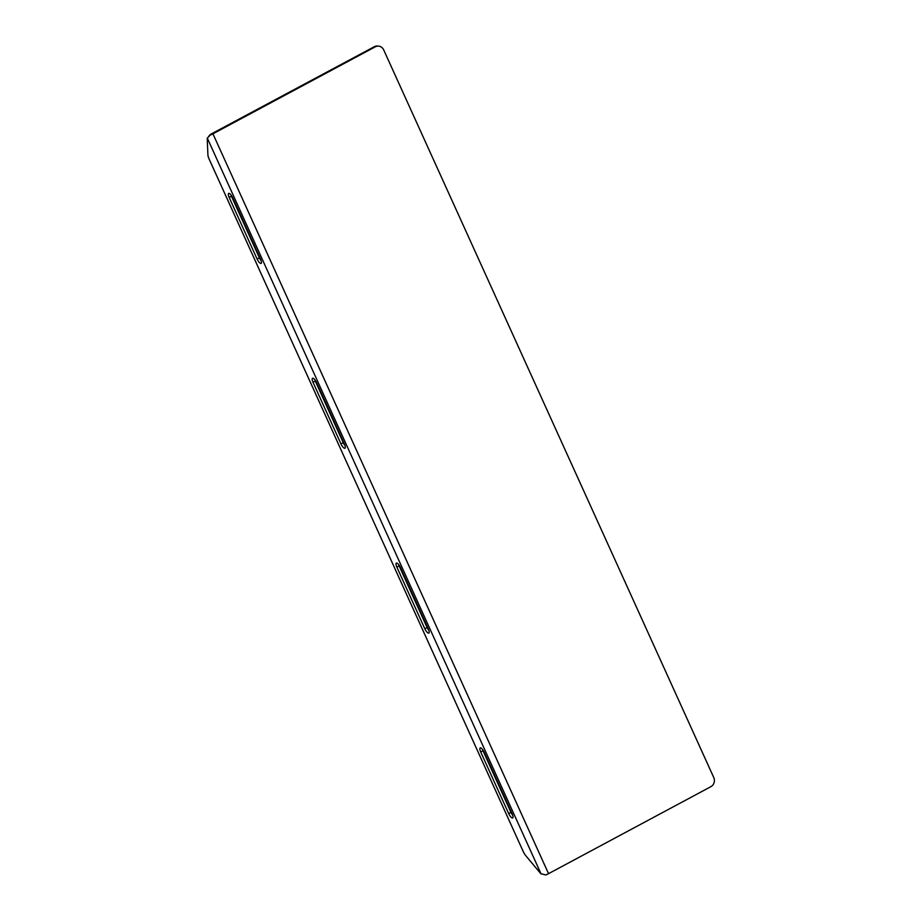<?xml version="1.0" encoding="UTF-8"?>
<svg xmlns="http://www.w3.org/2000/svg" width="921" height="921" viewBox="0 0 921 921"><rect width="100%" height="100%" fill="white"/><g stroke="black" fill="none" stroke-linecap="round" stroke-linejoin="round"><path stroke-width="1.38" d="M396.87 567.117L424.811 628.732A4.755 1.508 -118.2 0 0 428.818 633.084A4.755 1.508 -118.2 0 0 428.334 629.055L400.382 567.44A4.755 1.508 -118.2 0 0 396.375 563.088A4.755 1.508 -118.2 0 0 396.87 567.117L399.138 565.908A4.755 1.508 61.8 0 1 398.597 564.504M313.013 382.284L340.966 443.899A4.755 1.508 -118.2 0 0 344.972 448.239A4.755 1.508 -118.2 0 0 344.477 444.21L316.536 382.606A4.755 1.508 -118.2 0 0 312.53 378.255A4.755 1.508 -118.2 0 0 313.013 382.284L315.293 381.064A4.755 1.508 61.8 0 1 314.752 379.671M480.716 751.962L508.668 813.577A4.755 1.508 -118.2 0 0 512.663 817.929A4.755 1.508 -118.2 0 0 512.18 813.899L484.227 752.284A4.755 1.508 -118.2 0 0 480.221 747.933A4.755 1.508 -118.2 0 0 480.716 751.962L482.984 750.742A4.755 1.508 61.8 0 1 482.443 749.349M229.168 197.439L257.12 259.054A4.755 1.508 -118.2 0 0 261.127 263.406A4.755 1.508 -118.2 0 0 260.631 259.377L232.691 197.762A4.755 1.508 -118.2 0 0 228.684 193.41A4.755 1.508 -118.2 0 0 229.168 197.439L231.447 196.219A4.755 1.508 61.8 0 1 230.906 194.826M207.225 138.219L207.904 154.843A6.792 2.153 -118.2 0 0 209.113 159.057L523.197 851.453A6.792 2.153 -118.2 0 0 525.879 855.805L540.857 873.73L545.773 874.95A5.434 1.059 -24.4 0 0 548.548 873.661L212.935 133.821A5.434 1.059 155.6 0 1 210.161 135.099L207.225 138.219M428.864 630.448A4.755 1.508 61.8 0 1 427.091 627.512L399.138 565.908M345.018 445.614A4.755 1.508 61.8 0 1 343.234 442.679L315.293 381.064M512.721 815.292A4.755 1.508 61.8 0 1 510.936 812.357L482.984 750.742M261.173 260.77A4.755 1.508 61.8 0 1 259.388 257.834L231.447 196.219M212.935 133.821L375.25 46.833A6.792 6.297 -84.8 0 1 378.612 46.142L377.61 46.05A6.792 6.297 95.2 0 0 374.237 46.741L210.437 134.408L208.791 136.216M378.612 46.142A6.792 6.297 -84.8 0 1 383.677 49.861L713.775 777.577A6.792 6.297 -84.8 0 1 710.851 786.684L548.548 873.661M210.437 134.408L210.161 135.099M541.088 873.925L207.283 138.058M257.12 259.054L259.388 257.834M508.668 813.577L510.936 812.357M340.966 443.899L343.234 442.679M424.811 628.732L427.091 627.512M374.237 46.741L375.25 46.833"/></g></svg>
